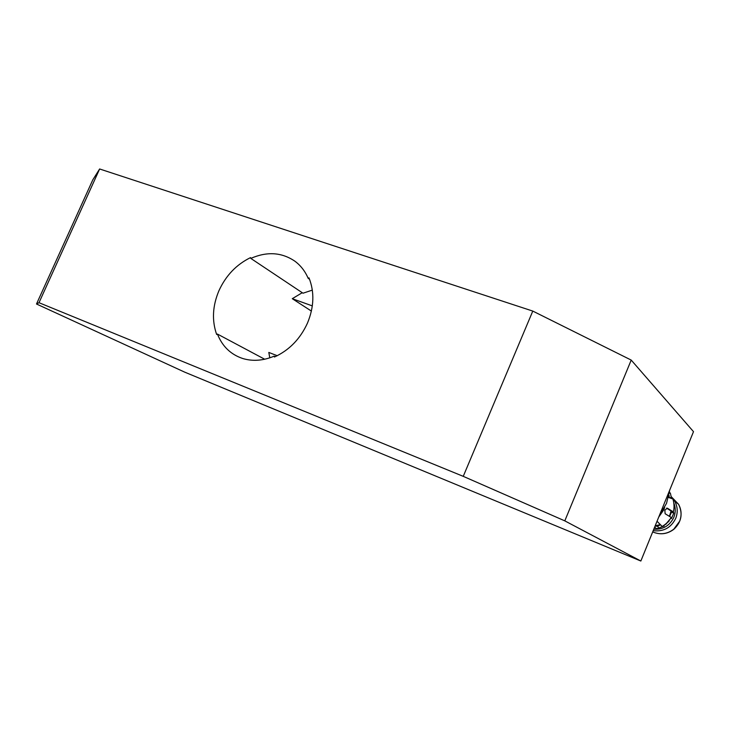 <?xml version="1.0" encoding="UTF-8"?>
<svg xmlns="http://www.w3.org/2000/svg" width="730" height="730" viewBox="0 0 730 730"><rect width="100%" height="100%" fill="white"/><g stroke="black" fill="none" stroke-linecap="round" stroke-linejoin="round"><path stroke-width="1.09" d="M671.573 518.519L670.688 518.181L671.573 518.519L671.144 517.397L665.13 513.737L664.847 510.188L667.339 508.171L673.315 511.867L673.781 513.099L671.691 517.944M662.493 526.613L656.671 528.766L654.646 527.124M657.036 521.256L662.201 526.476L664.054 526.175L663.762 525.5L664.054 526.166M673.315 511.867C674.383 508.208 674.264 503.928 672.96 499.028L668.47 497.449M669.383 492.887L670.478 493.535L671.463 498.152M669.647 516.338L671.481 512.205L671.098 511.009L666.599 508.135M655.056 526.12L657.703 526.23L660.248 524.897M669.301 497.568L668.972 495.241M673.827 502.97C675.706 507.697 675.715 512.469 673.854 517.269C669.985 525.399 663.552 529.396 654.582 529.25M670.833 518.236L666.444 523.373M668.945 521.275L664.911 524.669M671.472 496.884L674.684 501.099C677.65 506.638 678.006 512.369 675.752 518.309C671.098 527.735 663.579 531.86 653.204 530.673M659.464 515.28L666.499 503.426L669.702 490.122M564.801 520.864L640.849 561.023L693.5 431.667L631.213 360.082L532.781 311.08L99.627 168.977L92.81 179.826L36.5 303.999L39 302.704L463.249 476.343L564.801 520.864L631.213 360.082M640.849 561.023L184.635 372.118L36.5 303.999M463.249 476.343L532.781 311.08M99.627 168.977L39 302.704M217.458 334.075L216.664 334.495C211.746 320.47 212.521 305.834 219 290.567C225.944 275.484 236.465 264.497 250.554 257.599L250.81 258.402C266.952 251.348 281.598 252.251 294.765 261.112C300.632 265.428 305.103 271.159 308.16 278.303L308.991 277.856C314.594 291.982 314.082 307.065 307.467 323.107C300.231 338.939 289.226 350.236 274.453 357.007L274.188 356.149C263.32 360.72 252.854 361.514 242.798 358.53C230.753 354.524 222.303 346.367 217.458 334.075L264.689 359.233M274.188 356.149L275.173 356.687M269.799 357.837L268.804 352.435L277.227 355.711M312.321 305.897L292.274 298.698L302.238 292.703M292.274 298.698L311.4 311.08M312.34 290.111L303.005 293.214L250.81 258.402M308.16 278.303L309.566 279.28M664.638 507.441L663.871 509.686L658.761 517.023M663.479 509.531L659.163 516.037M666.527 523.711L663.807 525.573L666.453 523.72M657.703 526.23L658.652 528.483M671.481 512.205L673.781 513.099M670.113 497.741L671.381 497.185M669.456 516.21L671.08 510.991M655.175 525.828L660.084 524.724M671.919 497.349L678.572 504.275C681.501 509.732 681.856 515.389 679.639 521.247L673.772 529.204C667.22 534.114 660.212 535.026 652.748 531.942L652.748 531.942C660.267 535.053 667.311 534.168 673.872 529.268C681.491 522.032 683.061 513.701 678.572 504.275L674.684 501.099M671.144 517.397C669.437 520.782 666.453 523.811 662.201 526.476M653.724 529.387L656.671 528.766M669.501 492.056L670.478 493.535M660.066 524.706L655.212 525.746M670.815 512.396L671.071 510.982"/></g></svg>
